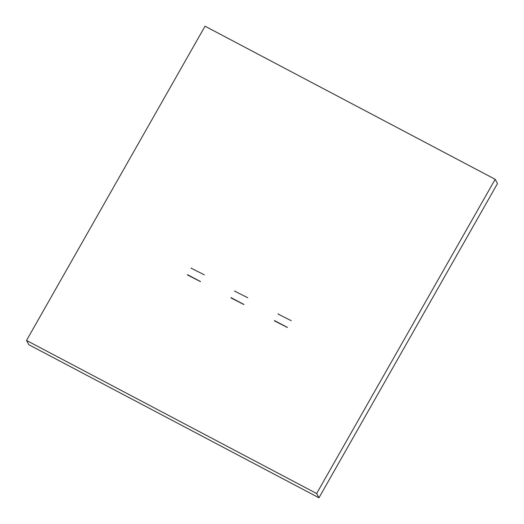 <?xml version="1.0" encoding="UTF-8"?>
<svg xmlns="http://www.w3.org/2000/svg" width="524" height="524" viewBox="0 0 524 524"><rect width="100%" height="100%" fill="white"/><g stroke="black" fill="none" stroke-linecap="round" stroke-linejoin="round"><path stroke-width="0.79" d="M318.972 497.8L28.833 344.707L26.514 340.449L205.028 26.2L495.167 179.293L497.486 183.551L318.972 497.8L316.647 493.536L26.514 340.449M495.167 179.293L316.647 493.536M191.149 268.177L204.314 274.831L191.149 268.177M234.614 291.115L247.787 297.77L234.614 291.115M278.08 314.046L291.252 320.701L278.08 314.046M287.394 327.493L274.74 321.002M287.329 327.362L274.497 320.596M243.929 304.562L231.274 298.071M243.863 304.431L231.032 297.658M200.463 281.624L187.808 275.133M200.397 281.493L187.566 274.727M191.496 268.347L191.28 267.954M278.427 314.217L278.211 313.824M274.399 320.531L274.635 320.95M234.962 291.285L234.745 290.886M230.933 297.593L231.169 298.012M187.468 274.661L187.703 275.08"/></g></svg>
